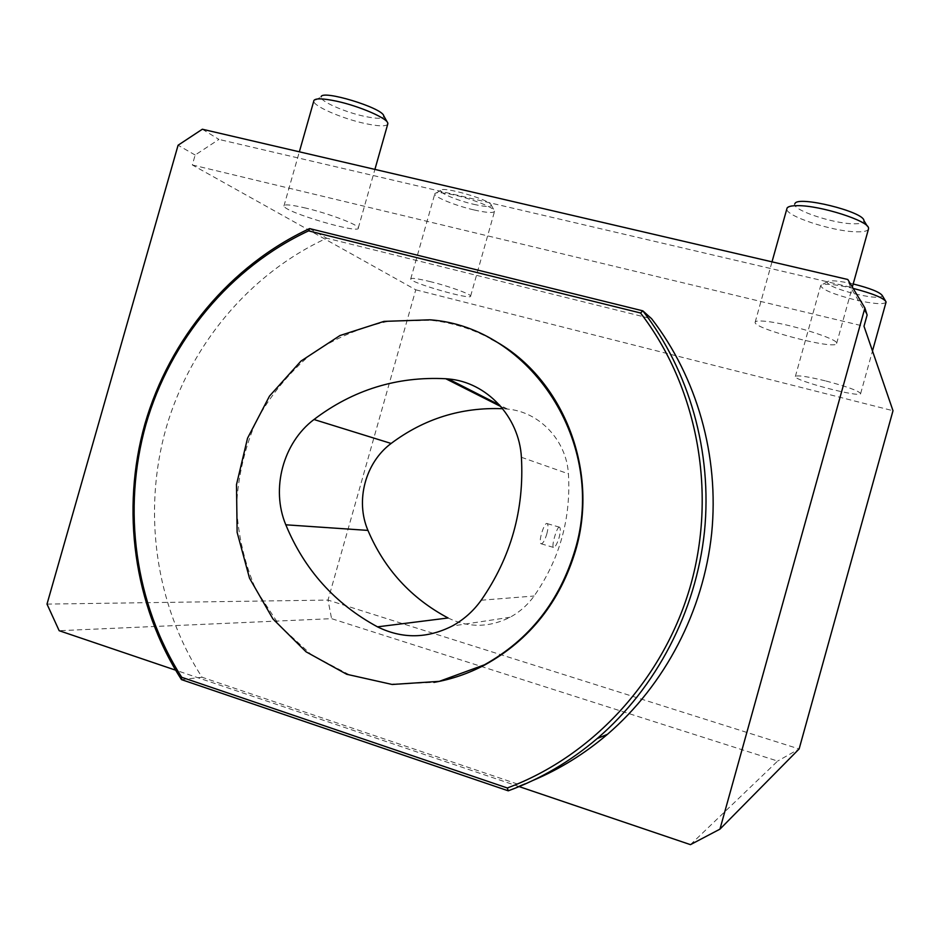 <?xml version="1.0" encoding="UTF-8"?>
<svg xmlns="http://www.w3.org/2000/svg" width="940" height="940" viewBox="0 0 940 940"><rect width="100%" height="100%" fill="white"/><g stroke="black" fill="none" stroke-linecap="round" stroke-linejoin="round"><path stroke-width="0.7" stroke-dasharray="4.7 3.53" d="M546.774 534.061C548.22 528.48 548.396 525.014 547.315 523.651C544.589 521.007 537.927 542.121 540.982 543.731C542.744 544.013 544.671 540.782 546.774 534.061M559.394 527.117C557.056 526.2 551.263 546.152 553.402 547.386C555 547.609 556.903 544.366 559.1 537.657C560.487 532.052 560.675 528.574 559.653 527.222L559.394 527.117M448.086 617.98C468.672 627.932 489.352 627.673 510.126 617.239C519.632 612.069 527.634 604.996 534.12 596.019C559.653 559.347 571.085 518.61 568.418 473.819C566.456 440.261 539.348 411.849 507.6 409.088L502.7 408.724M690.454 844.649L777.639 761.071L331.585 618.661L59.173 630.705M519.127 786.592L175.592 670.161M47 604.103L328.013 600.084L799.129 748.945L777.639 761.071M202.335 129.227L218.926 139.414L195.156 155.03L192.324 164.958L415.762 289.814L328.013 600.084L331.585 618.661M867.127 315.018L850.442 287.182L847.786 279.486M850.442 287.182L218.926 139.414M192.324 164.958L864.001 326.251M195.156 155.03L178.083 145.23M532.933 780.447L520.878 785.182L202.053 677.246C155.241 604.726 142.516 511.818 166.004 428.405C190.021 345.145 249.476 273.881 326.697 238.196L651.62 318.731M415.762 289.814L893 410.721M825.25 380.818C806.966 376.411 797.002 374.966 795.357 376.494C793.477 380.488 861.087 398.219 860.641 393.578C858.608 390.77 846.823 386.516 825.25 380.818M765.548 321.315C758.815 320.634 755.349 320.951 755.137 322.267C752.952 328.753 837.023 350.644 836.647 343.417C839.326 339.246 788.425 323.372 765.548 321.315M430.826 281.765C417.877 278.604 411.168 277.676 410.71 278.98C410.287 282.846 472.385 300.565 470.623 296.088C471.081 294.208 449.379 286.348 430.826 281.765M306.17 208.187C291.517 204.744 284.103 204.015 283.939 206.001C284.268 212.135 361.113 234.718 358.316 227.903C358.68 224.883 329.399 213.721 306.17 208.187M491.232 339.035C472.197 328.836 452.105 322.596 430.955 320.293L388.678 321.245C360.784 327.155 334.887 338.177 310.987 354.298C288.862 372.969 270.661 395.117 256.385 420.744C244.764 447.769 238.149 476.004 236.539 505.462C237.938 534.895 244.424 563.001 255.997 589.803L279.697 625.793L311.269 654.675L348.987 674.591L390.699 684.109L433.892 682.405M520.878 785.182L508.258 790.822M181.467 679.608L202.053 677.246M309.589 228.584L326.697 238.196M387.668 124.409C385.435 126.594 377.762 126.266 364.626 123.422C342.043 118.534 313.455 106.173 313.748 101.179L321.127 96.844C319.06 100.78 344.134 111.978 364.132 116.266C377.492 119.086 384.025 118.922 383.72 115.796M473.654 204.297C485.287 206.894 491.15 207.164 491.232 205.073C490.856 199.868 441.119 185.533 440.696 190.514C439.121 192.947 457.674 200.643 473.654 204.297M473.748 209.879C455.595 205.696 434.304 197.095 434.762 193.993L434.809 193.711C436.148 191.971 442.975 192.477 455.277 195.238C473.231 199.351 494.076 207.728 494.522 210.912L494.581 211.218C493.7 213.274 486.755 212.828 473.748 209.879M787.074 208.069L794.97 203.604C790.211 209.244 832.382 223.661 853.638 223.791C860.699 223.92 864.119 222.862 863.919 220.595M868.454 229.149C867.538 231.123 863.496 232.004 856.317 231.804C832.194 231.475 784.477 215.683 786.851 208.692M853.203 283.962C838.269 280.661 829.573 279.955 827.094 281.871C827.752 285.278 837.47 289.391 856.258 294.197C872.532 297.769 881.227 298.262 882.366 295.689M886.02 302.269C883.389 304.689 873.131 303.89 855.224 299.907C834.097 294.526 822.57 289.814 820.644 285.76L820.773 285.443C823.546 283.245 833.663 284.068 851.111 287.91L853.132 288.392M521.406 457.287L568.418 473.819M481.198 600.225L534.12 596.019M500.95 406.609L505.485 408.9M559.653 527.222L547.315 523.651M553.402 547.386L540.982 543.731M507.6 409.088L499.516 404.976M510.126 617.239L452.163 626.052M430.955 320.293L430.038 319.812M387.245 122.071L387.774 123.023M358.316 227.903L374.907 169.4M283.939 206.001L299.355 151.81M440.696 190.514L434.809 193.711M491.232 205.073L494.522 210.912M470.623 296.088L494.581 211.218M410.71 278.98L434.762 193.993M867.197 226L868.525 228.197M836.647 343.417L852.333 287.064M755.137 322.267L772.01 261.837M827.094 281.871L820.773 285.443M885.374 300.694L886.056 301.811M860.641 393.578L872.485 350.961M795.357 376.494L820.644 285.76"/><path stroke-width="1.41" d="M521.406 457.287C524.356 509.656 510.961 557.303 481.198 600.225C473.337 611.164 463.655 619.766 452.163 626.052C427.065 638.718 402.179 638.977 377.504 626.851C334.993 603.809 304.431 569.793 285.807 524.802C270.72 488.835 283.093 442.74 313.984 419.51C353.064 389.841 396.997 376.247 445.772 378.738L448.321 378.949C486.474 382.075 519.139 416.444 521.406 457.287M502.7 408.724C461.434 407.079 424.245 418.653 391.122 443.457C365.355 462.562 355.167 500.691 367.951 530.407C384.401 569.111 411.109 598.31 448.086 617.98L377.504 626.851M175.592 670.161L59.173 630.705L47 604.103L178.083 145.23L202.335 129.227L847.786 279.486L864.894 307.991L719.946 829.15L690.454 844.649L519.127 786.592M864.894 307.991L867.127 315.018L864.001 326.251L893 410.721L799.129 748.945L719.946 829.15M640.528 312.985L308.555 230.876C230.429 267.465 170.328 339.928 145.912 424.469C122.047 509.163 134.655 603.48 181.737 677.305L507.33 787.979C593.41 756.007 664.545 678.187 690.947 584.128C717.056 489.987 696.752 386.058 640.528 312.985L642.843 310.846L651.62 318.731C696.857 377.245 719.429 455.829 711.65 533.473C703.461 611.059 665.015 684.825 607.452 734.316C584.657 753.727 559.817 769.108 532.933 780.447M433.892 682.405C451.752 679.303 468.86 673.404 485.228 664.698C530.066 639.705 560.193 601.588 575.633 550.346C599.908 468.144 561.262 375.166 491.232 339.035M308.555 230.876L309.589 228.584L642.843 310.846C689.29 370.971 712.485 451.835 704.459 531.77C696 611.646 656.414 687.622 597.229 738.534C570.204 761.518 540.547 778.955 508.258 790.822L507.33 787.979M508.258 790.822L181.467 679.608C133.633 605.066 120.755 509.68 144.889 424.046C169.576 338.576 230.464 265.362 309.589 228.584M181.467 679.608L181.737 677.305M574.939 550.276C607.593 443.504 530.442 326.967 430.038 319.812L383.99 321.386L339.998 335.521L301 361.054L269.51 396.081L247.537 438.204L236.492 484.64L237.127 532.346L249.5 578.147L272.941 618.931L306.052 651.808L346.731 674.286L392.215 684.485L439.262 681.359L484.37 664.839C529.29 639.788 559.476 601.6 574.939 550.276M387.245 122.071L383.72 115.796C382.568 107.853 321.656 89.371 321.127 96.844M313.807 100.65C315.241 98.112 322.82 98.3 336.579 101.191C358.927 105.985 386.775 117.97 387.774 123.023L387.668 124.409M867.197 226L863.919 220.595C864.142 211.735 797.367 195.356 794.97 203.604M772.01 261.837L787.074 208.069C788.096 206.424 791.692 205.625 797.837 205.66C820.35 205.413 869.018 220.982 868.525 228.197L868.454 229.149M885.374 300.694L882.366 295.689C880.099 292.234 870.381 288.322 853.203 283.962M853.132 288.392C872.696 293.503 883.67 297.98 886.056 301.811L886.02 302.269M445.772 378.738L500.95 406.609M313.984 419.51L391.122 443.457M285.807 524.802L367.951 530.407M499.516 404.976L448.321 378.949M485.228 664.698L484.37 664.839M607.452 734.316L597.229 738.534M374.907 169.4L387.891 123.587M299.355 151.81L313.748 101.179M852.333 287.064L868.525 228.878M872.485 350.961L886.056 302.163"/></g></svg>
